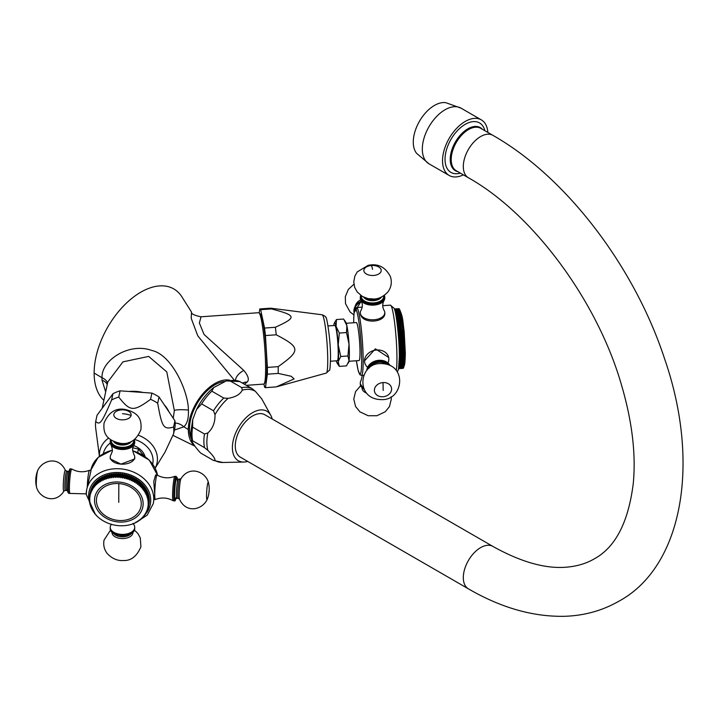 <?xml version="1.0" encoding="UTF-8"?>
<svg xmlns="http://www.w3.org/2000/svg" width="719" height="719" viewBox="0 0 719 719"><rect width="100%" height="100%" fill="white"/><g stroke="black" fill="none" stroke-linecap="round" stroke-linejoin="round"><path stroke-width="1.08" d="M182.141 297.226A65.995 38.098 120 0 0 181.97 296.947A65.995 38.098 120 0 0 129.474 300.344A65.995 38.098 120 0 0 94.126 373.026A65.995 38.098 120 0 0 103.878 400.357M174.402 430.07L183.83 426.825C187.264 423.671 188.782 418.081 188.387 410.064C188.495 392.322 172.147 354.773 151.889 350.504C129.15 341.992 101.091 360.444 102.017 377.763L102.017 380.18L105.675 391.873M229.721 380.189A37.559 21.687 120 0 0 202.407 394.318A37.559 21.687 120 0 0 188.324 429.522A37.559 21.687 120 0 0 194.534 445.645M173.243 418.251L174.349 410.567L166.781 371.903L148.68 356.408L122.958 361.855L107.787 381.969L102.188 408.284M181.961 296.956L191.506 312.064L191.236 318.355L197.761 335.818L234.277 380.099M174.933 420.786L159.025 396.987A39.464 31.978 12 0 0 151.889 393.095L120.073 390.839A39.464 31.978 12 0 0 112.946 393.724L97.038 415.258L95.708 421.496C99.977 425.351 101.604 423.149 111.616 399.962A39.464 31.978 12 0 1 118.752 397.077C130.166 411.627 133.41 411.843 150.568 399.333A39.464 31.978 12 0 1 157.695 403.224C161.973 427.454 163.59 429.863 173.603 427.023L174.933 420.786A39.464 31.978 12 0 1 174.933 427.562L173.603 433.8A39.464 31.978 -168 0 0 173.827 430.429A39.464 31.978 12 0 0 173.603 427.023M157.695 403.224L159.025 396.987M173.603 433.8L164.939 452.278L155.187 468.15M99.42 456.295L95.708 428.272A39.464 31.978 -168 0 1 95.492 424.875A39.464 31.978 12 0 1 95.708 421.496M133.608 445.537A17.687 14.335 12 0 1 145.04 456.484M143.701 455.567L138.434 449.033L137.733 452.35M138.434 449.033L132.826 447.865M175.849 498.626A11.567 1.15 94.1 0 1 174.555 494.906A11.567 1.15 94.1 0 1 175.966 479.231A11.567 1.15 94.1 0 1 177.26 478.8L176.155 476.409A12.25 1.222 94.1 0 0 175.292 478.629A12.25 1.222 94.1 0 0 173.872 492.263A12.25 1.222 94.1 0 0 174.429 500.837L173.207 500.757A12.25 1.222 94.1 0 1 173.153 500.739A12.25 1.222 94.1 0 1 172.668 491.886A12.25 1.222 94.1 0 1 174.079 478.539A12.25 1.222 -85.9 0 1 174.879 476.338C168.785 478.656 162.88 478.234 157.173 475.079A12.25 1.222 -85.9 0 0 157.119 475.061A12.25 1.222 -85.9 0 0 156.248 477.272A12.25 1.222 94.1 0 0 154.756 494.295L153.273 503.651A34.018 27.565 -168 0 0 153.758 498.968A34.018 27.565 -168 0 0 122.877 469.112A34.018 27.565 -168 0 0 86.72 489.504A34.018 27.565 -168 0 0 86.235 494.187M173.153 500.739C167.446 497.575 161.541 497.162 155.448 499.48A12.25 1.222 94.1 0 1 155.385 499.489A12.25 1.222 94.1 0 1 154.756 494.295L153.785 481.371L155.628 474.953L157.119 475.061M87.269 486.925A12.25 1.222 -85.9 0 1 88.725 472.491A12.25 1.222 94.1 0 1 89.524 470.28A12.25 1.222 94.1 0 1 89.587 470.271L91.07 470.379L86.72 489.504L86.217 494.375L95.375 514.337M120.99 464.123L110.241 458.938L110.241 457.104A12.25 7.073 0 0 0 120.99 464.123A12.25 7.073 0 0 0 134.642 457.967A12.25 7.073 180 0 0 134.732 457.104L134.732 458.938L120.99 464.123M149.058 503.83A29.937 24.257 12 0 1 148.968 504.253L148.303 507.371A29.937 24.257 -168 0 0 148.393 506.949L149.004 503.767M149.273 502.32A29.937 24.257 12 0 1 149.219 502.752L148.554 505.87A29.937 24.257 -168 0 0 148.608 505.439L149.148 502.195M149.372 500.792A29.937 24.257 12 0 1 149.354 501.224L148.689 504.343A29.937 24.257 -168 0 0 148.707 503.911L149.175 500.613M149.354 499.256A29.937 24.257 12 0 1 149.372 499.696L148.707 502.815A29.937 24.257 12 0 0 148.689 502.374L149.085 499.04M149.219 497.719A29.937 24.257 12 0 1 149.273 498.15L148.608 501.269A29.937 24.257 12 0 0 148.554 500.837L148.869 497.467M148.968 496.173A29.937 24.257 12 0 1 149.058 496.613L148.393 499.732A29.937 24.257 12 0 0 148.303 499.292L148.545 495.903M148.608 494.645A29.937 24.257 12 0 1 148.716 495.076L148.06 498.195A29.937 24.257 12 0 0 147.943 497.764L148.608 494.645L148.096 494.366M148.123 493.126A29.937 24.257 12 0 1 148.276 493.558L147.611 496.676A29.937 24.257 12 0 0 147.458 496.245L148.123 493.126L147.539 492.839M147.53 491.625A29.937 24.257 12 0 1 147.71 492.048L147.044 495.166A29.937 24.257 12 0 0 146.865 494.744L147.53 491.625L146.874 491.347M146.829 490.151A29.937 24.257 12 0 1 147.036 490.574L146.379 493.692A29.937 24.257 12 0 0 146.164 493.27L146.829 490.151L146.101 489.891M146.02 488.713A29.937 24.257 12 0 1 146.263 489.118L145.597 492.236A29.937 24.257 12 0 0 145.355 491.832L146.02 488.713L145.211 488.462M145.103 487.311A29.937 24.257 12 0 1 145.373 487.707L144.708 490.825A29.937 24.257 12 0 0 144.438 490.43L145.103 487.311L144.231 487.087M144.088 485.945A29.937 24.257 12 0 1 144.393 486.332L143.728 489.45A29.937 24.257 12 0 0 143.432 489.073L144.088 485.945L143.162 485.765L143.306 485.001A29.937 24.257 12 0 0 142.982 484.633L142.038 484.498L142.128 483.734A29.937 24.257 12 0 0 141.778 483.375L140.834 483.285L140.861 482.512A29.937 24.257 12 0 0 140.484 482.179L139.54 482.134L139.513 481.353A29.937 24.257 12 0 0 139.118 481.038L138.174 481.047L138.084 480.265A29.937 24.257 12 0 0 137.671 479.968L136.736 480.022L136.583 479.24A29.937 24.257 12 0 0 136.143 478.971L135.226 479.07L135.019 478.297A29.937 24.257 12 0 0 134.561 478.045L133.653 478.198L133.392 477.434A29.937 24.257 12 0 0 132.916 477.2L132.026 477.398L131.712 476.643A29.937 24.257 12 0 0 131.226 476.436L130.355 476.688L129.977 475.942A29.937 24.257 12 0 0 129.483 475.762L128.638 476.059L128.207 475.331A29.937 24.257 12 0 0 127.703 475.178L126.886 475.511L126.409 474.81A29.937 24.257 12 0 0 125.888 474.675L125.106 475.061L124.576 474.378A29.937 24.257 12 0 0 124.054 474.27L123.308 474.693L122.724 474.046A29.937 24.257 12 0 0 122.194 473.965L121.493 474.423L120.864 473.803A29.937 24.257 12 0 0 120.334 473.749L119.669 474.252L118.995 473.65A29.937 24.257 12 0 0 118.464 473.632L117.844 474.172L117.134 473.605A29.937 24.257 12 0 0 116.604 473.605L116.029 474.181L115.283 473.65A29.937 24.257 12 0 0 114.752 473.686L114.222 474.288L113.44 473.794A29.937 24.257 12 0 0 112.928 473.857L112.443 474.486L111.634 474.037A29.937 24.257 12 0 0 111.121 474.118L110.69 474.783L109.854 474.369A29.937 24.257 12 0 0 109.351 474.486L108.973 475.169L108.111 474.801A29.937 24.257 12 0 0 107.625 474.935L107.302 475.645L106.412 475.322A29.937 24.257 12 0 0 105.945 475.484L105.675 476.212L104.767 475.933A29.937 24.257 12 0 0 104.318 476.122L104.111 476.868L103.185 476.634A29.937 24.257 12 0 0 102.745 476.85L101.891 480.912L101.002 480.535L101.667 477.416L102.583 477.596M101.082 478.405L100.22 478.279A29.937 24.257 12 0 0 99.815 478.539L99.159 481.658A29.937 24.257 12 0 1 99.555 481.397L100.453 481.73L101.244 477.65A29.937 24.257 12 0 1 101.667 477.416M99.653 479.303L98.845 479.222A29.937 24.257 12 0 0 98.467 479.51L97.793 483.599L96.894 483.357L97.559 480.238L98.305 480.274M97.038 481.326L96.355 481.335A29.937 24.257 12 0 0 96.031 481.649L95.366 484.777A29.937 24.257 12 0 1 95.69 484.453L96.589 484.633L97.2 480.544A29.937 24.257 12 0 1 97.559 480.238M95.861 482.449L95.241 482.485A29.937 24.257 12 0 0 94.944 482.826L94.45 486.907L93.569 486.826L94.225 483.707L94.773 483.644M93.776 484.903L93.317 484.974A29.937 24.257 12 0 0 93.075 485.352L92.409 488.471A29.937 24.257 12 0 1 92.652 488.093L93.515 488.138L93.955 484.058A29.937 24.257 12 0 1 94.225 483.707M92.886 486.215L92.508 486.305A29.937 24.257 12 0 0 92.293 486.691L91.96 490.744L91.142 490.798L92.104 487.59M91.421 489.019L91.205 489.091A29.937 24.257 12 0 0 91.061 489.504L90.396 492.623A29.937 24.257 12 0 1 90.549 492.209L91.349 492.111L91.619 488.075A29.937 24.257 12 0 1 91.798 487.68M90.855 490.493L90.729 490.538A29.937 24.257 12 0 0 90.612 490.96L89.947 494.079L90.441 494.951L89.695 495.139L90.36 492.021M89.695 495.139A29.937 24.257 12 0 0 89.614 495.562L90.154 496.416L89.453 496.64A29.937 24.257 12 0 0 89.399 497.072L89.983 497.89L89.318 498.168A29.937 24.257 12 0 0 89.3 498.6L89.929 499.39L89.3 499.696A29.937 24.257 -168 0 0 89.318 500.136L89.983 500.891L89.399 501.242A29.937 24.257 -168 0 0 89.453 501.682L90.154 502.401L89.614 502.779A29.937 24.257 -168 0 0 89.695 503.219L90.441 503.902L89.947 504.316A29.937 24.257 -168 0 0 90.064 504.747L90.837 505.394L90.396 505.834A29.937 24.257 -168 0 0 90.549 506.266L91.349 506.868L90.962 507.344A29.937 24.257 -168 0 0 91.142 507.767L91.96 508.324L91.628 508.818A29.937 24.257 -168 0 0 91.843 509.241L92.688 509.753L92.409 510.274A29.937 24.257 -168 0 0 92.652 510.679L93.515 511.155L93.29 511.685A29.937 24.257 -168 0 0 93.569 512.081L94.45 512.512L94.279 513.06A29.937 24.257 -168 0 0 94.575 513.447L95.366 514.391A29.937 24.257 -168 0 0 95.69 514.759L96.544 515.667A29.937 24.257 -168 0 0 96.894 516.017L97.802 516.88A29.937 24.257 -168 0 0 98.179 517.213L99.159 518.039A29.937 24.257 -168 0 0 99.555 518.354L100.579 519.127A29.937 24.257 -168 0 0 101.002 519.424L102.08 520.152A29.937 24.257 -168 0 0 102.52 520.421L103.653 521.095A29.937 24.257 -168 0 0 104.111 521.347L105.28 521.958A29.937 24.257 -168 0 0 105.747 522.192L106.96 522.749A29.937 24.257 -168 0 0 107.446 522.956L108.686 523.45A29.937 24.257 -168 0 0 109.189 523.63L110.456 524.061A29.937 24.257 -168 0 0 110.969 524.214L112.263 524.582A29.937 24.257 -168 0 0 112.784 524.717L114.096 525.014A29.937 24.257 -168 0 0 114.618 525.122L115.939 525.355A29.937 24.257 -168 0 0 116.469 525.427L117.808 525.589A29.937 24.257 -168 0 0 118.338 525.643L119.669 525.742A29.937 24.257 -168 0 0 120.199 525.76L121.538 525.787A29.937 24.257 -168 0 0 122.059 525.787L123.389 525.742A29.937 24.257 -168 0 0 123.911 525.706L125.223 525.598A29.937 24.257 -168 0 0 125.744 525.535L127.038 525.355A29.937 24.257 -168 0 0 127.551 525.274L128.818 525.023A29.937 24.257 -168 0 0 129.321 524.906L130.561 524.591A29.937 24.257 -168 0 0 131.047 524.457L132.251 524.07A29.937 24.257 -168 0 0 132.727 523.908L133.896 523.459A29.937 24.257 -168 0 0 134.354 523.27L135.487 522.758A29.937 24.257 -168 0 0 135.927 522.551L137.005 521.976A29.937 24.257 -168 0 0 137.419 521.742L137.545 521.158M94.279 513.06L94.405 512.485M93.29 511.685L93.416 511.101M92.409 510.274L92.535 509.663M91.628 508.818L91.762 508.198M90.962 507.344L91.097 506.688M90.396 505.834L90.54 505.151M89.947 504.316L90.1 503.597M89.614 502.779L89.776 502.024M89.399 501.242L89.569 500.433M89.3 499.696L89.48 498.833M89.318 498.168L89.516 497.233M89.453 496.64L89.659 495.643M89.947 494.079A29.937 24.257 12 0 1 90.064 493.656L90.729 490.538M90.396 492.623L90.837 493.513L90.064 493.656M90.549 492.209L91.205 489.091M91.628 489.81A29.937 24.257 12 0 1 91.843 489.423L92.508 486.305M92.409 488.471L92.688 489.414L91.843 489.423M92.652 488.093L93.317 484.974M94.279 485.945A29.937 24.257 12 0 1 94.575 485.604L95.241 482.485M95.366 484.777L95.474 485.738L94.575 485.604M95.69 484.453L96.355 481.335M97.802 482.629A29.937 24.257 12 0 1 98.179 482.341L98.845 479.222M99.159 481.658L99.087 482.629L98.179 482.341M99.555 481.397L100.22 478.279M102.08 479.968A29.937 24.257 12 0 1 102.52 479.753L103.185 476.634M104.111 476.868L103.401 480.175L102.52 479.753M103.401 480.175L104.318 476.122M103.653 479.24A29.937 24.257 12 0 1 104.111 479.052L104.767 475.933M105.675 476.212L104.974 479.528L104.111 479.052M104.974 479.528L105.945 475.484M105.28 478.602A29.937 24.257 12 0 1 105.747 478.441L106.412 475.322M107.302 475.645L106.601 478.962L105.747 478.441M106.601 478.962L107.625 474.935M106.96 478.054A29.937 24.257 12 0 1 107.446 477.919L108.111 474.801M108.973 475.169L108.272 478.477L107.446 477.919M108.272 478.477L109.351 474.486M108.686 477.605A29.937 24.257 12 0 1 109.189 477.488L109.854 474.369M110.69 474.783L109.989 478.09L109.189 477.488M109.989 478.09L111.121 474.118M110.456 477.236A29.937 24.257 12 0 1 110.969 477.155L111.634 474.037M112.443 474.486L111.742 477.802L110.969 477.155M111.742 477.802L112.928 473.857M112.263 476.976A29.937 24.257 12 0 1 112.784 476.913L113.44 473.794M114.222 474.288L113.521 477.596L112.784 476.913M113.521 477.596L114.752 473.686M114.096 476.805A29.937 24.257 12 0 1 114.618 476.769L115.283 473.65M116.029 474.181L115.319 477.488L114.618 476.769M115.319 477.488L116.604 473.605M115.939 476.724A29.937 24.257 12 0 1 116.469 476.724L117.134 473.605M117.844 474.172L117.143 477.479L116.469 476.724M117.143 477.479L118.464 473.632M117.808 476.751A29.937 24.257 12 0 1 118.338 476.769L118.995 473.65M119.669 474.252L118.959 477.56L118.338 476.769M118.959 477.56L120.334 473.749M119.669 476.868A29.937 24.257 12 0 1 120.199 476.922L120.864 473.803M121.493 474.423L120.783 477.74L120.199 476.922M120.783 477.74L121.538 477.083L122.194 473.965M121.538 477.083A29.937 24.257 12 0 1 122.059 477.164L122.724 474.046M123.308 474.693L122.598 478.009L122.059 477.164M122.598 478.009L123.389 477.389L124.054 474.27M123.389 477.389A29.937 24.257 12 0 1 123.911 477.497L124.576 474.378M125.106 475.061L124.405 478.369L123.911 477.497M124.405 478.369L125.223 477.793L125.888 474.675M125.223 477.793A29.937 24.257 12 0 1 125.744 477.928L126.409 474.81M126.886 475.511L126.185 478.827L125.744 477.928M126.185 478.827L127.038 478.297L127.703 475.178M127.038 478.297A29.937 24.257 12 0 1 127.551 478.45L128.207 475.331M128.638 476.059L127.937 479.366L127.551 478.45M127.937 479.366L128.818 478.881L129.483 475.762M128.818 478.881A29.937 24.257 12 0 1 129.321 479.061L129.977 475.942M130.355 476.688L129.654 479.995L129.321 479.061M129.654 479.995L130.561 479.555L131.226 476.436M130.561 479.555A29.937 24.257 12 0 1 131.047 479.762L131.712 476.643M132.026 477.398L131.325 480.714L131.047 479.762M131.325 480.714L132.251 480.319L132.916 477.2M132.251 480.319A29.937 24.257 12 0 1 132.727 480.553L133.392 477.434M133.653 478.198L132.952 481.505L132.727 480.553M132.952 481.505L133.896 481.164L134.561 478.045M133.896 481.164A29.937 24.257 12 0 1 134.354 481.415L135.019 478.297M135.226 479.07L134.525 482.386L134.354 481.415M134.525 482.386L135.487 482.089L136.143 478.971M135.487 482.089A29.937 24.257 12 0 1 135.927 482.359L136.583 479.24M136.736 480.022L135.927 482.359M136.026 483.33L137.005 483.087L137.671 479.968M137.005 483.087A29.937 24.257 12 0 1 137.419 483.384L138.084 480.265M138.174 481.047L137.419 483.384M137.473 484.354L138.452 484.157L139.118 481.038M138.452 484.157A29.937 24.257 12 0 1 138.848 484.471L139.513 481.353M139.54 482.134L138.848 484.471M138.839 485.442L139.828 485.298L140.484 482.179M139.828 485.298A29.937 24.257 12 0 1 140.196 485.631L140.861 482.512M140.834 483.285L140.196 485.631M140.133 486.592L141.113 486.493L141.778 483.375M141.113 486.493A29.937 24.257 12 0 1 141.463 486.853L142.128 483.734M142.038 484.498L141.463 486.853M141.337 487.806L142.317 487.752L142.982 484.633M142.317 487.752A29.937 24.257 12 0 1 142.641 488.12L143.306 485.001M143.162 485.765L142.641 488.12M143.432 489.073L142.452 489.073M144.438 490.43L143.476 490.385L143.728 489.45M145.355 491.832L144.411 491.742L144.708 490.825M146.164 493.27L145.238 493.135L145.597 492.236M146.865 494.744L145.957 494.564L146.379 493.692M147.458 496.245L146.577 496.02L147.044 495.166M147.943 497.764L147.089 497.503L147.611 496.676M148.303 499.292L147.485 498.995L148.06 498.195M148.554 500.837L147.772 500.496L148.393 499.732M148.689 502.374L147.943 502.006L148.608 501.269M148.707 503.911L147.997 503.507L148.707 502.815M148.608 505.439L147.943 504.999L148.689 504.343M148.393 506.949L147.772 506.482L148.554 505.87M147.485 507.947L148.303 507.371L148.06 508.432L147.485 507.947M137.419 521.742L137.473 521.167L138.452 521.113A29.937 24.257 -168 0 0 138.848 520.853L138.839 520.268L139.828 520.17A29.937 24.257 -168 0 0 140.196 519.891L140.133 519.298L141.113 519.154A29.937 24.257 -168 0 0 141.463 518.848L141.337 518.255L142.317 518.057A29.937 24.257 -168 0 0 142.641 517.743L142.452 517.15L143.432 516.907A29.937 24.257 -168 0 0 143.728 516.566L143.476 515.981L144.438 515.685A29.937 24.257 -168 0 0 144.708 515.334L144.411 514.759L145.355 514.418A29.937 24.257 -168 0 0 145.597 514.04L145.238 513.483L146.164 513.087A29.937 24.257 -168 0 0 146.379 512.701L145.957 512.153L146.865 511.712A29.937 24.257 -168 0 0 147.044 511.317L146.577 510.787L147.458 510.301A29.937 24.257 -168 0 0 147.611 509.897L147.089 509.385L147.943 508.854A29.937 24.257 -168 0 0 148.06 508.432M147.611 509.897L147.808 508.935M147.044 511.317L147.233 510.427M146.379 512.701L146.55 511.874M89.65 502.599A31.294 25.363 -168 0 1 88.608 495.939A31.294 25.363 -168 0 1 119.669 472.581A31.294 25.363 -168 0 1 150.729 500.343A31.294 25.363 -168 0 1 145.589 514.049L145.759 513.258M144.708 515.334L144.87 514.597M143.728 516.566L143.872 515.865M142.641 517.743L142.784 517.069M141.463 518.848L141.598 518.21M140.196 519.891L140.331 519.271M138.848 520.853L138.974 520.259M135.927 522.551L136.026 521.985M118.842 520.475A22.586 18.308 12 0 1 96.418 500.442A22.586 18.308 12 0 1 118.842 483.59A22.586 18.308 12 0 1 141.257 503.624A22.586 18.308 12 0 1 118.842 520.475M86.217 493.854L70.085 493.432A12.25 1.222 -85.9 0 1 70.031 493.441A12.25 1.222 -85.9 0 1 69.473 484.867A12.25 1.222 -85.9 0 1 70.893 471.224A12.25 1.222 94.1 0 1 71.756 469.013A12.25 1.222 94.1 0 1 71.819 469.031C77.526 472.185 83.431 472.608 89.524 470.28M174.879 476.338A12.25 1.222 -85.9 0 1 174.942 476.32L176.155 476.409M110.331 440.576A12.25 7.073 0 0 0 110.241 441.439L110.241 442.437A12.25 7.073 0 0 0 110.996 444.89A12.25 7.073 0 0 0 122.482 449.51A12.25 7.073 0 0 0 133.977 444.89L132.871 447.676C132.242 448.737 132.611 451.065 133.977 454.66A12.25 7.073 180 0 1 134.732 457.104M110.996 444.89C112.362 448.503 112.73 450.831 112.101 451.865L110.996 454.66A12.25 7.073 180 0 0 110.331 456.241A12.25 7.073 0 0 0 110.241 457.104M133.977 444.89A12.25 7.073 0 0 0 134.642 443.299A12.25 7.073 180 0 0 134.732 442.437L134.381 439.677M134.732 528.321L134.633 529.274C133.491 538.145 109.486 537.264 110.241 528.321A12.25 7.073 180 0 0 121.736 535.376A12.25 7.073 180 0 0 134.642 529.184A12.25 7.073 180 0 0 134.732 528.321L134.732 527.324A12.25 7.073 0 0 1 134.642 528.186A12.25 7.073 180 0 1 121.736 534.379A12.25 7.073 180 0 1 110.241 527.324A12.25 7.073 180 0 1 110.331 526.461A12.25 7.073 0 0 1 110.996 524.87L111.409 524.142M134.732 527.324A12.25 7.073 0 0 0 133.977 524.87L133.276 523.468M111.616 399.962L112.946 393.724M118.752 397.077L120.073 390.839M150.568 399.333L151.889 393.095M169.109 412.068A35.788 29.003 -168 0 0 164.103 404.581M143.126 392.475A35.788 29.003 -168 0 0 129.168 391.487M106.538 402.388A35.788 29.003 -168 0 0 104.354 405.354M191.506 312.064C191.11 313.817 194.283 315.398 201.041 316.791L199.37 323.002L204.052 334.461L243.831 370.456C248.307 375.857 249.421 379.731 247.156 382.068L244.442 384.198M201.041 316.791L258.723 312.702A35.788 3.559 85.9 0 1 259.092 312.864A35.788 3.559 85.9 0 1 265.617 368.91A35.788 3.559 85.9 0 1 264.125 383.892A35.788 3.559 85.9 0 1 263.783 384.099L246.41 385.33M264.125 383.892L265.365 382.454A34.422 3.424 -94.1 0 0 266.803 368.038A34.422 3.424 -94.1 0 0 260.521 314.113L259.092 312.864M259.2 312.954L259.775 308.954A39.464 3.928 -94.1 0 1 259.811 308.945A39.464 3.928 -94.1 0 1 260.646 309.682L264.556 328.053A39.464 3.928 -94.1 0 1 265.437 335.557L267.387 367.409A39.464 3.928 -94.1 0 1 267.387 374.186L265.437 387.667A39.464 3.928 85.9 0 1 265.392 387.667A39.464 3.928 85.9 0 1 264.556 386.93L263.945 384.054M265.437 387.667L276.24 386.894A39.464 3.928 85.9 0 1 276.195 386.903A39.464 3.928 85.9 0 1 276.159 386.903M276.24 386.894L294.107 378.904L291.195 376.262L278.19 373.413L267.387 374.186M278.19 373.413A39.464 3.928 85.9 0 0 278.217 370.15A39.464 3.928 -94.1 0 0 278.19 366.645L267.387 367.409M278.19 366.645C300.794 350.486 300.596 347.61 276.24 334.793A39.464 3.928 -94.1 0 0 275.359 327.28C297.073 317.259 296.695 315.605 271.458 308.918A39.464 3.928 -94.1 0 0 270.695 308.181A39.464 3.928 -94.1 0 0 270.623 308.181A39.464 3.928 -94.1 0 0 270.578 308.181M330.506 361.226L337.328 360.74A17.687 1.762 85.9 0 0 338.227 353.236A17.687 1.762 -94.1 0 0 337.058 334.901A17.687 1.762 -94.1 0 0 334.82 325.455L328.008 325.941M333.814 325.527A20.411 2.031 85.9 0 1 333.922 324.637A20.411 2.031 85.9 0 1 334.299 323.074A20.411 2.031 85.9 0 1 336.079 326.435A20.411 2.031 85.9 0 1 338.227 344.895A20.411 2.031 85.9 0 1 338.227 361.558A20.411 2.031 85.9 0 1 337.148 363.176A20.411 2.031 85.9 0 1 336.312 360.812M334.299 323.074L336.447 319.551L336.079 326.435L339.323 333.059L338.227 344.895L340.752 356.48L338.227 361.558L339.323 366.384L337.148 363.176M339.323 366.384L346.504 365.881L349.03 360.794A20.411 2.031 85.9 0 1 348.652 362.358L348.32 363.05M340.752 356.48L347.942 355.968L349.03 360.794A20.411 2.031 85.9 0 0 349.03 344.131L347.942 355.968M339.323 333.059L346.504 332.546L349.03 344.131A20.411 2.031 85.9 0 0 346.882 325.671L346.504 332.546M336.447 319.551L343.637 319.047L346.882 325.671A20.411 2.031 85.9 0 0 345.812 322.256L344.428 320.18M348.958 361.28L359.033 360.57A19.053 1.896 85.9 0 0 360.003 352.481A19.053 1.896 -94.1 0 0 358.745 332.744A19.053 1.896 -94.1 0 0 356.336 322.561L346.261 323.28M364.533 360.866L364.704 362.556A12.25 9.922 -12 0 1 364.533 360.866L375.381 348.823L388.664 357.46A12.25 9.922 168 0 0 376.684 350.009A12.25 9.922 -12 0 0 364.533 360.866M384.782 312.747L384.782 312.738A12.25 7.073 0 0 0 384.692 311.875C387.316 322.894 361.612 324.718 360.381 313.601L360.291 312.738A12.25 7.073 180 0 1 361.055 310.293C362.753 307.031 362.753 303.778 361.055 300.524A12.25 7.073 180 0 1 360.291 298.07L360.291 297.073A12.25 7.073 0 0 0 374.033 304.092A12.25 7.073 0 0 0 384.782 297.073L384.44 295.311M403.332 367.661L402.982 368.362L398.65 368.667L403.107 368.344A29.937 2.975 85.9 0 0 403.161 368.317L398.65 368.64M403.503 367.571L403.161 368.317M403.674 367.373L403.341 368.155A29.937 2.975 85.9 0 1 403.287 368.209L398.668 368.541M403.341 368.155L398.686 368.479M399.324 358.493L404.77 358.107L404.509 359.078A29.937 2.975 85.9 0 1 404.5 359.464L404.464 360.399A29.937 2.975 85.9 0 1 404.455 360.758L404.411 361.63A29.937 2.975 85.9 0 1 404.393 361.963L404.348 362.771A29.937 2.975 85.9 0 1 404.321 363.077L404.258 363.814A29.937 2.975 85.9 0 1 404.24 364.093L404.168 364.758A29.937 2.975 85.9 0 1 404.141 365.009L404.06 365.603A29.937 2.975 85.9 0 1 404.024 365.818L403.934 366.331A29.937 2.975 85.9 0 1 403.898 366.519L403.799 366.96A29.937 2.975 85.9 0 1 403.763 367.112L403.656 367.472A29.937 2.975 85.9 0 1 403.62 367.598L403.503 367.867A29.937 2.975 85.9 0 1 403.458 367.957L398.712 368.299M403.503 367.867L398.73 368.209M403.835 367.05L403.62 367.598L398.766 367.939M403.656 367.472L398.784 367.813M403.763 367.112L398.838 367.463M403.799 366.96L398.856 367.31M403.898 366.519L398.91 366.879M403.934 366.331L398.928 366.69M404.024 365.818L398.982 366.178M404.06 365.603L399.009 365.962M404.141 365.009L399.054 365.369M404.168 364.758L399.081 365.117M404.24 364.093L399.126 364.452M404.258 363.814L399.144 364.173M404.321 363.077L399.189 363.437M404.348 362.771L399.198 363.131M404.393 361.963L399.234 362.331M404.411 361.63L399.252 361.99M404.455 360.758L399.279 361.127M404.464 360.399L399.288 360.767M404.5 359.464L399.306 359.833M404.509 359.078L399.315 359.446M399.333 357.1L404.788 356.714L404.536 357.676A29.937 2.975 85.9 0 1 404.527 358.08L399.324 358.448M404.536 357.676L399.333 358.044M399.324 355.635L404.797 355.24L404.545 356.202A29.937 2.975 85.9 0 1 404.545 356.633L399.333 357.001M404.545 356.202L399.333 356.57M404.797 355.24L399.324 355.474M404.545 355.105A29.937 2.975 -94.1 0 0 404.545 354.656L399.324 355.024M399.315 354.099L404.788 353.712L404.545 354.656M404.788 353.712L399.306 353.883M404.536 353.514A29.937 2.975 -94.1 0 0 404.527 353.047L399.297 353.415M399.279 352.508L404.77 352.121L404.527 353.047M404.77 352.121L399.279 352.229M404.509 351.861A29.937 2.975 -94.1 0 0 404.5 351.384L399.261 351.753M399.243 350.863L404.734 350.468L404.5 351.384M404.734 350.468L399.225 350.53M404.464 350.162A29.937 2.975 -94.1 0 0 404.455 349.668L399.216 350.036M399.18 349.164L404.689 348.778L404.455 349.668M404.689 348.778L399.171 348.778M404.411 348.409A29.937 2.975 -94.1 0 0 404.393 347.906L399.153 348.275M399.117 347.43L404.626 347.043L404.393 347.906M404.626 347.043L399.099 346.989M404.348 346.621A29.937 2.975 -94.1 0 0 404.321 346.109L399.072 346.477M399.036 345.668L404.545 345.273L404.321 346.109M404.545 345.273L404.258 344.796L399.009 345.174M404.258 344.796A29.937 2.975 -94.1 0 0 404.24 344.275L398.982 344.653M398.946 343.871L404.455 343.475L404.24 344.275M404.455 343.475L404.168 342.954L398.91 343.331M404.168 342.954A29.937 2.975 -94.1 0 0 404.141 342.424L398.883 342.801M398.838 342.055L404.357 341.66L404.141 342.424M404.357 341.66L404.06 341.094L398.802 341.462M404.06 341.094A29.937 2.975 -94.1 0 0 404.024 340.563L398.775 340.932M398.721 340.231L404.24 339.835L404.024 340.563M404.24 339.835L403.934 339.224L398.686 339.593M403.934 339.224A29.937 2.975 -94.1 0 0 403.898 338.685L398.65 339.062M398.596 338.397L404.114 338.002L403.898 338.685M404.114 338.002L403.799 337.346L398.551 337.714M403.799 337.346A29.937 2.975 -94.1 0 0 403.763 336.807L398.506 337.184M398.461 336.564L403.979 336.168L403.763 336.807M403.979 336.168L403.656 335.476L398.407 335.845M403.656 335.476A29.937 2.975 -94.1 0 0 403.62 334.946L398.362 335.315M398.317 334.739L403.835 334.353L403.62 334.946M403.835 334.353L403.503 333.616L398.254 333.984M403.503 333.616A29.937 2.975 -94.1 0 0 403.458 333.086L398.209 333.463M398.164 332.933L403.674 332.546L403.458 333.086M403.674 332.546L403.341 331.774L398.092 332.142M403.341 331.774A29.937 2.975 -94.1 0 0 403.287 331.252L398.038 331.63M397.993 331.153L403.503 330.758L403.287 331.252M403.503 330.758L403.161 329.958L397.913 330.336M403.161 329.958A29.937 2.975 -94.1 0 0 403.107 329.446L397.868 329.823M397.823 329.401L403.107 329.446M403.332 329.005L402.982 328.179L397.733 328.556M402.982 328.179A29.937 2.975 -94.1 0 0 402.928 327.684L397.679 328.053M397.643 327.684L402.928 327.684M403.143 327.298L402.784 326.444L397.544 326.812M402.784 326.444A29.937 2.975 -94.1 0 0 402.73 325.959L397.49 326.327M397.454 326.013L402.73 325.959M402.955 325.626L402.586 324.745L397.355 325.123M402.586 324.745A29.937 2.975 -94.1 0 0 402.532 324.278L397.292 324.646M397.265 324.395L402.532 324.278M402.748 324.008L402.379 323.11L397.149 323.487M402.379 323.11A29.937 2.975 -94.1 0 0 402.316 322.66L397.095 323.029M397.068 322.831L402.316 322.66M402.55 322.445L402.164 321.537L396.942 321.905M402.164 321.537A29.937 2.975 -94.1 0 0 402.11 321.096L396.888 321.474M396.87 321.33L402.11 321.096M402.334 320.944L401.948 320.027L396.735 320.395M401.948 320.027A29.937 2.975 -94.1 0 0 401.885 319.613L396.681 319.982M396.663 319.901L401.885 319.613M402.119 319.515L401.732 318.589L396.529 318.957M401.732 318.589A29.937 2.975 -94.1 0 0 401.669 318.193L396.466 318.562L401.669 318.193M401.903 318.158L401.508 317.232L396.313 317.6M401.508 317.232A29.937 2.975 -94.1 0 0 401.436 316.863L396.25 317.232M396.097 316.324L401.274 315.956L401.436 316.863M401.274 315.956A29.937 2.975 -94.1 0 0 401.211 315.614L396.043 315.983M395.89 315.138L401.049 314.769L401.211 315.614M401.049 314.769A29.937 2.975 -94.1 0 0 400.986 314.455L395.827 314.814M395.684 314.05L400.816 313.682L400.986 314.455M400.816 313.682A29.937 2.975 -94.1 0 0 400.753 313.385L395.621 313.754M395.477 313.053L400.591 312.684L400.753 313.385M400.591 312.684A29.937 2.975 -94.1 0 0 400.528 312.423L395.423 312.783M395.279 312.154L400.366 311.794L400.528 312.423M400.366 311.794A29.937 2.975 -94.1 0 0 400.294 311.561L395.225 311.92M395.099 311.372L400.141 311.012L400.294 311.561M400.141 311.012A29.937 2.975 -94.1 0 0 400.07 310.806L395.046 311.165M394.929 310.689L399.917 310.329L400.07 310.806M399.917 310.329A29.937 2.975 -94.1 0 0 399.854 310.159L394.884 310.509M394.767 310.114L399.854 310.159M399.692 309.763A29.937 2.975 -94.1 0 0 399.638 309.628L394.731 309.97M394.641 309.655L399.485 309.314L399.917 310.096L399.638 309.628M399.485 309.314A29.937 2.975 -94.1 0 0 399.422 309.206L394.605 309.547M399.719 309.727L399.27 308.972L394.533 309.314M399.27 308.972A29.937 2.975 -94.1 0 0 399.216 308.9L394.506 309.233M399.512 309.476L399.072 308.757L394.452 309.08M399.072 308.757A29.937 2.975 -94.1 0 0 399.018 308.712L394.443 309.035M398.874 308.649L394.416 308.963L398.82 308.64A29.937 2.975 -94.1 0 1 398.874 308.649L399.324 309.332M387.936 362.996A12.25 9.922 168 0 0 388.844 359.149A12.25 9.922 168 0 0 388.664 357.46M389.986 365.459A12.25 9.922 168 0 0 386.283 361.846A12.25 9.922 168 0 0 378.877 360.3A12.25 9.922 -12 0 0 368.667 365.594A12.25 9.922 -12 0 0 366.753 370.393M367.625 367.31A12.25 9.922 -12 0 1 364.704 362.556M361.684 301.764A12.25 9.922 168 0 0 354.125 312.666M384.782 312.738A12.25 7.073 0 0 1 374.033 319.757A12.25 7.073 180 0 1 360.381 313.601A12.25 7.073 180 0 1 360.291 312.738M384.692 311.875A12.25 7.073 0 0 0 384.027 310.293C382.328 307.04 382.328 303.778 384.027 300.524A12.25 7.073 0 0 0 384.782 298.07L384.782 297.073M361.055 300.524A12.25 7.073 180 0 0 374.033 305.09A12.25 7.073 0 0 0 384.027 300.524M362.367 375.336L361.055 380.504A12.25 7.073 0 0 0 360.291 382.957A12.25 7.073 0 0 0 363.544 387.757M276.24 334.793L265.437 335.557M275.359 327.28L264.556 328.053M271.458 308.918L260.646 309.682M224.508 381.492A35.923 20.743 120 0 0 189.483 428.857A35.923 20.743 120 0 0 191.317 438.743M211.835 391.172L213.723 387.559L226.251 380.908L229.855 380.764L241.764 387.64L242.276 390.156C240.164 394.389 235.437 397.122 228.094 398.344L223.735 398.047L211.835 391.172A40.821 23.565 120 0 0 201.608 403.898L196.539 409.542L192.71 419.617L192.593 427.131A40.821 23.565 120 0 0 191.982 434.303A40.821 23.565 120 0 0 192.593 440.765L204.493 447.64L207.89 450.409C212.869 455.28 215.233 458.641 214.99 460.502L213.507 460.457L201.608 453.59C200.763 453.428 198.534 450.957 194.903 446.166C191.578 441.142 190.805 439.345 192.593 440.765L191.856 441.124L190.787 432.631L192.71 419.617M272.204 419.006A28.571 16.501 120 0 0 270.793 415.321L261.725 398.847L255.389 391.325L251.992 388.548L239.652 381.492M223.735 398.047A40.821 23.565 120 0 0 213.507 410.765L214.99 414.656C215.233 422.251 212.869 428.344 207.89 432.928L204.493 433.997L192.593 427.131M213.507 410.765L201.608 403.898M214.99 460.502A40.057 23.125 120 0 0 222.881 462.479L213.507 460.457M247.713 461.427A28.571 16.501 -60 0 1 243.822 462.047A28.571 16.501 -60 0 1 232.39 447.631A28.571 16.501 120 0 1 248.1 415.816A28.571 16.501 120 0 1 270.793 415.321M252.594 415.968A24.491 14.137 120 0 0 236.596 437.547A24.491 14.137 120 0 0 240.353 457.176L468.384 588.825A24.491 14.137 120 0 1 464.627 569.205A24.491 14.137 120 0 1 480.634 547.617A24.491 14.137 120 0 1 492.875 546.404L264.844 414.755A24.491 14.137 120 0 0 252.594 415.968M460.349 173.117A28.571 16.501 -60 0 1 445.178 156.391A28.571 16.501 -60 0 1 465.238 124.324A28.571 16.501 -60 0 1 484.84 130.696M487.868 132.44A32.112 18.541 -60 0 0 481.29 119.848A32.112 18.541 -60 0 0 456.547 128.449A32.112 18.541 -60 0 0 442.527 160.768A32.112 18.541 120 0 0 449.177 175.463A32.112 18.541 120 0 0 463.369 174.861M428.973 163.797L416.669 153.408A29.937 17.283 120 0 1 413.281 142.101A29.937 17.283 -60 0 1 424.327 114.258A29.937 17.283 -60 0 1 445.933 102.718L461.086 108.183A32.112 18.541 -60 0 0 436.343 116.784A32.112 18.541 -60 0 0 422.323 149.103A32.112 18.541 120 0 0 428.973 163.797L449.177 175.463M94.126 373.026L102.017 377.763A10.884 6.624 -174.9 0 1 107.455 383.524M175.13 423.105A10.884 7.675 40.7 0 1 183.83 426.825L188.324 429.522M102.017 380.18A10.884 6.723 179.6 0 1 107.203 384.728M188.387 410.064A10.884 1.519 3.2 0 0 174.349 410.567M155.169 468.114A29.227 23.691 -168 0 0 157.434 459.019A29.227 23.691 -168 0 0 138.551 435.31M108.686 438.069A29.227 23.691 -168 0 0 99.411 454.902A29.227 23.691 -168 0 0 99.456 456.259M152.707 464.061A25.228 20.447 -168 0 0 153.066 460.609A25.228 20.447 -168 0 0 134.687 439.453M110.286 443.039A25.228 20.447 -168 0 0 103.356 453.572M157.524 475.277A34.018 27.565 -168 0 0 132.7 450.822M112.308 450.229A34.018 27.565 -168 0 0 90.873 470.01L90.792 470.361M144.798 514.939A31.294 25.363 -168 0 0 145.238 514.462M94.531 500.316A24.491 19.853 -168 0 0 118.842 522.03A24.491 19.853 -168 0 0 143.144 503.758A24.491 19.853 12 0 0 118.842 482.036A24.491 19.853 12 0 0 94.531 500.316M118.842 483.59A468.968 46.663 94.1 0 0 118.77 502.347M70.543 468.923C70.111 468.33 69.599 469.21 69.015 471.556L67.703 490.996L68.817 493.351A12.25 1.222 -85.9 0 1 68.26 484.777A12.25 1.222 -85.9 0 1 69.68 471.143A12.25 1.222 -85.9 0 1 70.543 468.923L71.756 469.013M68.422 492.434A11.567 1.15 -85.9 0 1 67.622 485.568A11.567 1.15 -85.9 0 1 69.006 471.646M67.91 491.266L66.705 490.475A9.527 0.944 -85.9 0 1 66.274 483.806A9.527 0.944 -85.9 0 1 67.379 473.201A9.527 0.944 -85.9 0 1 68.053 471.475L65.483 470.594A10.443 1.043 -85.9 0 0 64.548 472.248A10.443 1.043 -85.9 0 0 63.299 484.885A10.443 1.043 -85.9 0 0 64.036 490.987L65.33 490.376A9.527 0.944 -85.9 0 1 64.899 483.707A9.527 0.944 -85.9 0 1 66.004 473.102A9.527 0.944 -85.9 0 1 66.678 471.376M65.483 470.594C58.679 455.621 42.268 460.106 37.685 470.568A8.673 0.863 94.1 0 0 37.361 471.763A27.214 22.055 -168 0 0 36.345 474.998A27.214 27.214 0 0 0 36.516 487.087A8.673 0.863 -85.9 0 1 36.408 480.148A8.673 0.863 -85.9 0 1 37.361 471.763M177.323 482.44A11.153 1.114 94.1 0 0 175.966 479.564A11.153 1.114 94.1 0 0 174.609 494.259A11.153 1.114 94.1 0 0 175.733 498.743M177.296 480.966L177.063 478.503L178.258 479.285A9.527 0.944 94.1 0 0 177.584 481.011A9.527 0.944 94.1 0 0 176.479 491.616A9.527 0.944 94.1 0 0 176.919 498.285L175.616 498.896L175.993 497.557M179.642 479.384A9.527 0.944 94.1 0 0 178.968 481.11A9.527 0.944 94.1 0 0 177.863 491.715A9.527 0.944 94.1 0 0 178.294 498.384L179.489 499.166A10.443 1.043 94.1 0 1 179.256 491.05A10.443 1.043 94.1 0 1 180.424 480.463A10.443 1.043 94.1 0 1 180.936 478.782L178.258 479.285M179.489 499.166C186.293 514.139 202.704 509.654 207.288 499.193A8.673 0.863 94.1 0 1 206.569 494.708A8.673 0.863 94.1 0 1 207.611 483.833A8.673 0.863 -85.9 0 1 208.456 482.674C205.958 472.041 189.636 464.771 180.936 478.782M207.288 499.193A27.214 27.214 0 0 0 208.627 494.762A27.214 22.055 -168 0 0 209.022 491.014M110.582 439.677L110.241 441.439A12.25 7.073 0 0 0 121.736 448.494A12.25 7.073 0 0 0 134.642 442.302A12.25 7.073 0 0 0 134.732 441.439M111.023 439.992A11.567 6.678 0 0 0 111.005 440.073A11.567 6.678 0 0 0 121.08 447.515A11.567 6.678 0 0 0 133.968 441.7A11.567 6.678 0 0 0 133.95 439.992M111.382 440.235A11.153 6.444 0 0 0 121.241 447.29A11.153 6.444 0 0 0 133.563 441.673A11.153 6.444 0 0 0 133.59 440.235M113.548 441.457A9.527 5.5 0 0 0 122.482 445.052A9.527 5.5 0 0 0 131.424 441.457M115.948 442.419A9.527 5.5 0 0 0 129.025 442.419M131.092 415.465A8.673 5.006 0 0 1 121.43 419.824A8.673 5.006 0 0 1 113.881 414.243A8.673 5.006 180 0 1 123.542 409.884A8.673 5.006 180 0 1 131.092 415.465A27.214 22.055 -168 0 0 122.482 413.695M124.657 535.565A9.527 5.5 180 0 1 120.316 535.565M131.262 533.48A9.527 5.5 180 0 1 122.482 536.841A9.527 5.5 180 0 1 113.701 533.48M132.916 532.213A10.443 6.031 180 0 1 132.853 533.282A10.443 6.031 180 0 1 121.556 538.549A10.443 6.031 180 0 1 112.056 532.213M235.481 380.252A10.884 6.076 146.6 0 1 243.831 370.456M242.51 383.074A10.884 9.428 -148 0 1 247.156 382.068M270.695 308.181L322.166 314.787A29.227 2.912 85.9 0 1 325.842 330.659A29.227 2.912 85.9 0 1 327.738 360.695A29.227 2.912 85.9 0 1 326.3 373.089L277.13 386.651M356.624 307.543L355.204 308.433C355.411 307.948 353.757 308.775 353.694 322.759A32.661 3.253 85.9 0 1 357.694 314.94A32.661 3.253 85.9 0 1 361.666 360.282A32.661 3.253 85.9 0 1 356.399 360.758L358.089 370.105L359.904 374.725L361.441 375.408A34.018 3.388 85.9 0 0 363.176 360.965A34.018 3.388 85.9 0 0 360.929 325.716A34.018 3.388 85.9 0 0 356.624 307.543L362.223 307.139M382.706 305.692L390.39 305.144A34.018 3.388 85.9 0 1 394.695 323.316A34.018 3.388 85.9 0 1 396.942 358.574A34.018 3.388 85.9 0 1 396.277 370.519M389.545 365.252A12.25 9.922 168 0 0 379.021 361.001A12.25 9.922 168 0 0 367.067 370.024M387.703 364.524A11.567 9.374 168 0 0 379.102 361.945A11.567 9.374 168 0 0 368.461 368.613M386.696 364.218A11.153 9.041 168 0 0 379.102 362.277A11.153 9.041 168 0 0 369.26 367.93M382.993 382.58A8.673 7.028 168 0 1 391.603 389.051A8.673 7.028 168 0 1 382.993 396.744A8.673 7.028 -12 0 1 374.383 390.273A8.673 7.028 -12 0 1 382.993 382.58A27.214 2.705 85.9 0 1 383.164 390.471M361.333 301.009L354.116 312.738A12.25 9.922 -12 0 1 354.081 312.576A12.25 9.922 -12 0 1 361.396 301.126M355.276 306.06A10.443 8.466 -12 0 1 360.677 299.823M361.082 295.626A11.567 6.678 0 0 0 373.952 303.148A11.567 6.678 0 0 0 384 295.626M361.441 295.868A11.153 6.444 0 0 0 373.898 302.915A11.153 6.444 0 0 0 383.64 295.868M363.607 297.091A9.527 5.5 0 0 0 373.7 300.641A9.527 5.5 0 0 0 381.474 297.091M366.007 298.052A9.527 5.5 0 0 0 373.7 299.508A9.527 5.5 0 0 0 379.075 298.052M371.48 265.518A8.673 5.006 0 0 1 381.151 269.877A8.673 5.006 0 0 1 373.592 275.458A8.673 5.006 180 0 1 363.931 271.099A8.673 5.006 180 0 1 371.48 265.518A27.214 2.705 85.9 0 1 372.541 269.328M364.075 389.069A12.25 7.073 180 0 1 360.291 383.955L360.291 382.957M364.488 389.923A9.527 5.5 180 0 1 363.76 389.105M366.663 393.158A10.443 6.031 180 0 1 362.115 387.847M240.092 381.681A40.821 23.565 120 0 0 229.855 380.764M204.493 447.64A40.821 23.565 -60 0 1 204.493 433.997M207.89 432.928A40.057 23.125 120 0 0 206.865 442.266A40.057 23.125 120 0 0 207.89 450.409M255.389 391.325A40.057 23.125 120 0 0 242.276 390.156M228.094 398.344A40.057 23.125 120 0 0 214.99 414.656M251.992 388.548A40.821 23.565 120 0 0 241.764 387.64M492.875 546.404C522.318 562.815 547.86 569.628 569.484 566.86C578.777 565.736 587.037 563.076 594.245 558.879C615.401 547.402 628.406 522.273 633.268 483.492C636.072 454.013 632.109 421.028 621.36 384.548C597.013 300.093 532.204 213.39 468.384 177.755A24.491 14.137 -60 0 1 464.627 158.126A24.491 14.137 -60 0 1 480.634 136.547A24.491 14.137 -60 0 1 492.875 135.334C566.123 176.91 634.491 266.668 664.653 358.979C700.962 463.863 682.367 567.111 618.735 601.3C602.45 610.593 584.565 615.59 565.08 616.282C533.444 617.037 501.206 607.888 468.384 588.825M468.384 177.755L456.277 170.763A24.491 14.137 -60 0 1 452.521 151.134A24.491 14.137 -60 0 1 468.518 129.555A24.491 14.137 -60 0 1 480.768 128.342L492.875 135.334M457.814 171.652A24.895 14.371 -60 0 1 451.038 152.787A24.895 14.371 -60 0 1 467.835 128.836A24.895 14.371 -60 0 1 482.305 129.231M172.964 435.363L194.894 446.148M95.915 514.84L96.562 515.415M132.862 523.585L133.428 523.423M134.399 523.117L135.433 522.758M135.666 522.677L147.233 515.11L153.273 503.651M68.817 493.351L70.031 493.441M69.357 470.864L68.053 471.475M66.705 490.475L65.33 490.376M36.516 487.087C39.015 497.719 55.336 504.99 64.036 490.987M37.685 470.568A27.214 27.214 0 0 0 36.345 474.998M157.56 475.295L149.282 460.079L132.682 450.552M112.317 450.022L98.179 457.374L90.873 470.01M155.385 499.489L154.172 499.408M174.429 500.837C174.915 501.395 175.427 500.523 175.957 498.213M176.919 498.285L178.294 498.384M208.627 494.762A27.214 27.214 0 0 0 208.456 482.674M104.057 422.97C108.596 412.571 115.346 408.015 124.306 409.3C140.861 412.805 141.589 421.631 140.906 429.692C136.511 440.019 129.753 444.576 120.639 443.362C104.174 439.875 103.356 431.023 104.057 422.97M110.241 528.321L110.241 527.324M110.582 530.083L104.057 540.068C103.132 544.93 104.138 549.352 107.077 553.333C114.222 561.242 121.799 560.622 123.308 560.523C131.02 560.883 136.889 556.308 140.906 546.791L140.286 537.902L137.832 533.435L134.381 530.083M276.195 386.903L265.392 387.667M322.166 314.787C324.871 315.938 326.12 316.908 325.905 317.708C326.246 314.212 330.794 339.009 330.533 358.457C330.237 366.996 329.85 370.914 329.383 370.222L326.3 373.089M363.832 375.237L361.441 375.408M390.39 305.144L394.219 308.406C395.881 310.213 399.575 339.269 399.333 357.01L398.515 369.314L397.301 371.966M399.503 309.332C403.314 317.546 402.676 321.276 404.168 331.459L405.327 353.254C404.968 366.852 404.42 364.308 403.745 367.283M382.328 399.62C354.764 400.088 358.79 363.401 380.234 363.589C407.79 363.122 403.763 399.809 382.328 399.62M353.919 284.221L348.364 289.398L345.318 296.668L345.506 303.67L350.09 311.974L353.919 314.94M360.641 295.311L360.291 297.073M374.069 299.023L368.029 298.601L362.331 296.417L357.181 291.941L354.719 287.447L353.766 281.983L354.809 276.231L357.253 271.899L368.308 265.275L371.013 264.907C379.344 264.053 385.788 267.908 390.354 276.464C392.197 282.136 391.334 287.348 387.757 292.121C380.432 299.715 373.871 298.915 374.069 299.023M364.227 389.383L360.291 383.955M360.641 385.717L355.59 391.585L353.766 399L355.563 406.487L359.913 411.843L368.155 415.726L376.9 415.726L385.231 411.789L389.464 406.594L391.316 399.09L391.154 396.807M270.623 308.181L259.811 308.945M213.723 387.559C206.65 393.221 200.916 400.546 196.539 409.542M226.251 380.908L239.876 381.573M243.822 462.047L222.881 462.479M481.29 119.848L461.086 108.183"/></g></svg>
